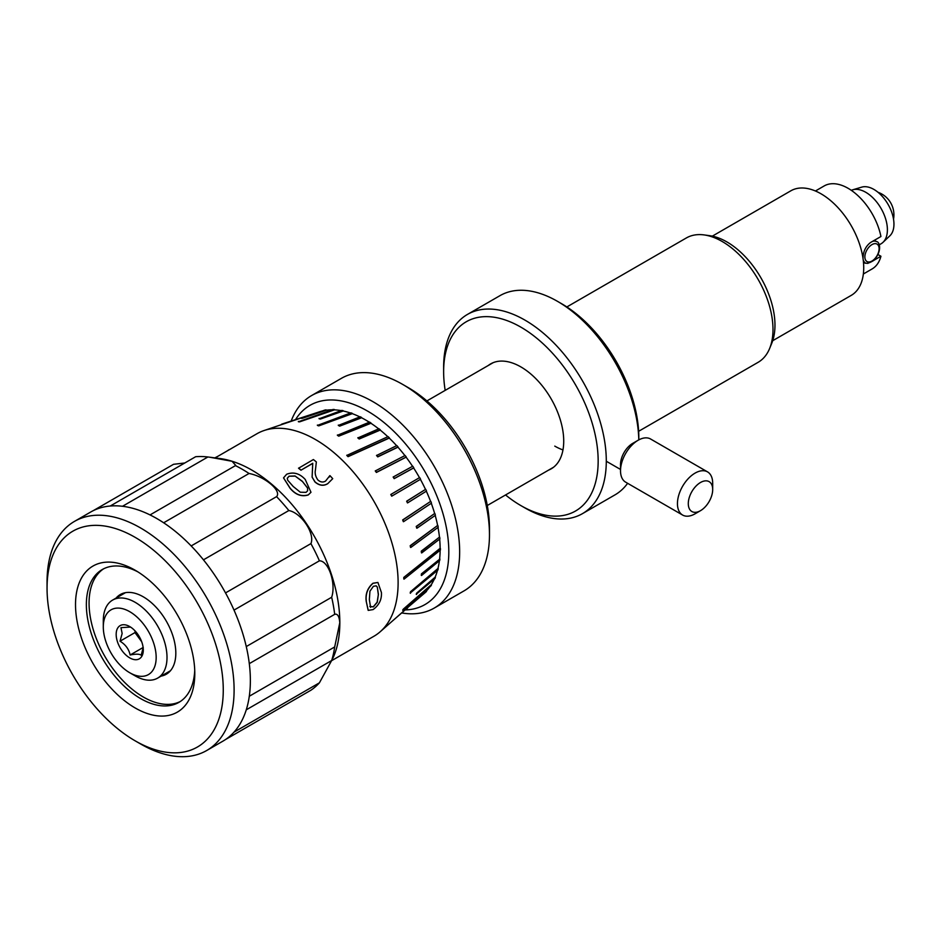 <?xml version="1.0" encoding="UTF-8"?>
<svg xmlns="http://www.w3.org/2000/svg" width="941" height="941" viewBox="0 0 941 941"><rect width="100%" height="100%" fill="white"/><g stroke="black" fill="none" stroke-linecap="round" stroke-linejoin="round"><path stroke-width="1.41" d="M488.25 365.508A60.577 34.97 60 0 1 490.602 363.92A60.577 34.97 60 0 1 520.891 366.919A60.577 34.97 60 0 1 560.46 420.298A60.577 34.97 60 0 1 551.179 468.841A60.577 34.97 60 0 1 548.627 470.088M445.175 390.386A109.262 63.082 60 0 1 443.634 371.777A109.262 63.082 60 0 1 520.891 327.162A109.262 63.082 60 0 1 598.158 460.984A109.262 63.082 60 0 1 520.891 505.599L524.96 507.94A115.014 66.399 60 0 0 582.467 513.645L615.002 494.86A115.014 66.399 60 0 0 627.623 483.298M443.634 371.777L443.634 367.084A115.014 66.399 60 0 1 467.454 314.423A115.014 66.399 60 0 1 524.96 320.128A115.014 66.399 60 0 1 600.099 421.474A115.014 66.399 60 0 1 582.467 513.645M561.554 303.684L557.495 301.343A115.014 66.399 60 0 1 638.798 439.882L638.821 437.506A109.262 63.082 60 0 0 561.554 303.684L557.495 301.343A115.014 66.399 60 0 0 499.989 295.65L467.454 314.423M566.847 306.954L686.33 237.967A71.787 41.451 60 0 1 704.115 234.921A71.787 41.451 60 0 1 722.229 241.519A71.787 41.451 60 0 1 769.644 348.441A71.787 41.451 60 0 1 758.128 362.309L638.633 431.296M704.115 234.921L709.785 235.697A67.952 39.24 60 0 1 726.923 241.943A67.952 39.24 60 0 1 771.808 343.147L769.644 348.441M524.96 507.94L520.891 505.599A109.262 63.082 60 0 1 505.54 494.954M562.965 449.927A60.377 34.852 60 0 1 554.778 446.116M772.702 340.713L851.217 295.392A60.377 34.852 -120 0 0 863.72 267.75A60.377 34.852 -120 0 0 837.361 206.985A60.377 34.852 -120 0 0 790.84 190.811L712.325 236.144M405.148 609.933A115.014 66.399 -120 0 0 448.81 551.908A115.014 66.399 -120 0 0 387.127 425.167A115.014 66.399 -120 0 0 295.65 419.451M401.725 612.944A122.683 70.834 -120 0 0 434.248 608.062A122.683 70.834 -120 0 0 459.655 551.908A122.683 70.834 -120 0 0 406.1 428.437A122.683 70.834 -120 0 0 311.565 395.573A122.683 70.834 -120 0 0 291.216 420.945M402.724 384.434L408.147 387.563A115.014 66.399 -120 0 1 489.473 528.43L489.473 534.688A122.683 70.834 -120 0 0 402.724 384.434A122.683 70.834 -120 0 0 341.383 378.353L311.565 395.573M863.05 257.975C863.191 251.482 865.673 246.342 870.496 242.543L880.929 236.52A47.92 27.665 -120 0 0 857.016 194.822A47.92 27.665 -120 0 0 824.175 185.942L815.424 190.999M863.344 274.007L872.095 268.95A47.92 27.665 -120 0 0 880.929 256.246L878.024 254.564M873.554 260.504L880.929 256.246M863.262 260.304L865.002 263.186L868.002 263.362M434.248 608.062L464.066 590.854A122.683 70.834 -120 0 0 489.473 534.688M879.188 244.872L881.058 243.79A30.618 17.679 -120 0 0 883.023 242.319A30.618 17.679 -120 0 0 887.398 229.769A30.618 17.679 -120 0 0 875.401 200.468A30.618 17.679 -120 0 0 852.711 189.8A30.618 17.679 -120 0 0 851.311 190.317M883.023 242.319L889.892 235.791A28.371 16.385 -120 0 0 893.95 224.158A28.371 16.385 -120 0 0 882.834 197.01A28.371 16.385 -120 0 0 861.791 187.118L852.711 189.8M704.88 480.91A17.256 9.963 120 0 0 689.106 498.095A17.256 9.963 120 0 0 696.093 512.269A17.256 9.963 120 0 0 700.492 510.681A17.256 9.963 120 0 0 712.69 489.543A17.256 9.963 120 0 0 704.88 480.91M712.69 489.543L712.69 483.286A24.925 14.386 120 0 0 707.526 471.876A24.925 14.386 120 0 0 701.41 470.818A24.925 14.386 120 0 0 680.296 490.896A24.925 14.386 120 0 0 682.601 515.045A24.925 14.386 120 0 0 688.718 516.103A24.925 14.386 120 0 0 695.07 513.81L700.492 510.681M707.526 471.876L650.596 439.012A24.925 14.386 120 0 0 644.479 437.953A24.925 14.386 120 0 0 638.139 440.247A24.925 14.386 120 0 0 620.519 470.771A24.925 14.386 120 0 0 625.671 482.18L682.601 515.045M638.139 440.247L632.717 443.376A17.256 9.963 120 0 0 620.519 464.501L620.519 470.771M369.825 606.439L373.259 606.816L377.141 602.181L378.4 594.265L377.294 587.008L376.165 585.831L373.389 586.314L369.942 591.195L369.343 599.523L370.589 607.368M366.32 601.264C365.426 594.006 367.684 588.019 373.083 583.302L377.929 582.479L381.423 592.524C381.87 599.488 379.094 605.181 373.083 609.58L368.237 610.38L366.19 601.181C365.296 593.947 367.543 587.96 372.954 583.244L377.87 582.455M369.954 606.533L373.389 606.91L377.282 602.275L378.4 594.265M404.065 579.127L440.412 550.026A105.815 61.094 -120 0 0 440.412 549.25A105.815 61.094 -120 0 0 440.412 548.462L403.795 577.409A115.378 66.611 60 0 1 403.795 578.197A115.378 66.611 60 0 1 403.795 578.974L404.065 579.127A115.767 66.835 -120 0 0 404.065 578.35A115.767 66.835 -120 0 0 404.065 577.562M319.411 682.825L234.015 732.133A132.269 76.362 -120 0 1 225.522 739.52L310.918 690.223A132.269 76.362 -120 0 0 319.411 682.825L331.667 660.523A132.269 76.362 -120 0 0 334.69 646.938L249.294 696.246A132.269 76.362 -120 0 1 246.271 709.82L331.667 660.523L333.89 655.959A124.6 71.939 -120 0 0 339.83 622.648A124.6 71.939 -120 0 0 219.912 458.538L209.596 457.197L232.051 461.278L235.756 465.442L150.031 514.927A132.269 76.362 -120 0 1 163.652 522.784L249.047 473.476A132.269 76.362 -120 0 0 235.426 465.619M93.359 510.598L173.556 464.301L184.789 462.984M207.902 456.985A132.269 76.362 -120 0 0 195.634 456.726L110.238 506.023A132.269 76.362 -120 0 1 122.506 506.282L207.902 456.985L209.596 457.197M249.047 473.476C264.727 476.393 282.006 490.896 276.572 496.636L191.176 545.933A132.269 76.362 -120 0 1 203.456 559.836L288.84 510.54A132.269 76.362 -120 0 0 276.572 496.636M288.84 510.54C301.343 512.845 315.2 533.571 310.918 543.616L225.522 592.912A132.269 76.362 -120 0 1 234.015 610.109L319.411 560.812A132.269 76.362 -120 0 0 310.918 543.616M319.411 560.812C328.585 560.707 336.278 583.538 331.667 597.253L246.271 646.561A132.269 76.362 -120 0 1 249.294 663.64L334.69 614.332A132.269 76.362 -120 0 0 331.667 597.253M334.69 614.332C337.525 613.473 339.231 616.273 339.783 622.754L334.69 646.938M329.221 477.099L329.938 475.628A117.119 67.623 -120 0 1 332.726 478.663L327.68 483.733C323.457 486.25 319.211 485.65 314.929 481.933L312.106 477.111L312.73 463.407L300.967 470.194A116.931 67.517 -120 0 0 298.544 468.242L313.388 459.537A117.119 67.623 -120 0 1 316.352 461.949L315.447 469.912C314.694 473.288 315.517 476.64 317.917 479.992C320.481 482.227 323.022 482.592 325.562 481.074L329.785 475.723M310.953 492.319L308.213 494.966C301.567 496.989 295.533 494.778 290.122 488.332L283.535 477.91M331.75 660.606L373.895 636.269A116.931 67.517 -120 0 0 380.223 631.729A116.931 67.517 -120 0 0 398.114 582.738A116.931 67.517 -120 0 0 351.405 469.806A116.931 67.517 -120 0 0 264.056 430.531A116.931 67.517 -120 0 0 256.964 433.73L215.089 457.914M403.795 577.409L440.129 548.309A105.427 60.871 -120 0 0 439.659 539.087M439.459 537.135L421.262 551.155A110.403 63.741 60 0 1 421.439 552.814L421.709 552.932A110.791 63.964 -120 0 0 421.533 551.273L439.459 537.135A105.427 60.871 -120 0 0 438 527.419M437.624 525.466L410.205 545.686A112.896 65.176 60 0 1 410.535 547.403L410.805 547.474A113.285 65.4 -120 0 0 410.464 545.768L437.624 525.466A105.427 60.871 -120 0 0 435.201 515.421M434.648 513.504L416.228 526.419A110.403 63.741 60 0 1 416.734 528.16L416.992 528.195A110.791 63.964 -120 0 0 416.487 526.454L434.648 513.504A105.427 60.871 -120 0 0 431.284 503.282M430.59 501.424L402.677 519.938A112.896 65.176 60 0 1 403.336 521.679L403.571 521.667A113.285 65.4 -120 0 0 402.924 519.926L430.59 501.424A105.427 60.871 -120 0 0 426.32 491.19M425.497 489.402L406.653 501.188A110.403 63.741 60 0 1 407.453 502.906L407.676 502.847A110.791 63.964 -120 0 0 406.877 501.13L425.497 489.402A105.427 60.871 -120 0 0 420.404 479.345M419.463 477.652L390.786 494.484A112.896 65.176 60 0 1 391.703 496.166L391.903 496.06A113.285 65.4 -120 0 0 390.986 494.39L419.463 477.652A105.427 60.871 -120 0 0 413.628 467.959L413.805 467.806A105.815 61.094 -120 0 0 412.758 466.207L393.138 477.04A110.403 63.741 60 0 1 394.185 478.64L413.628 467.959M412.558 466.324A105.427 60.871 -120 0 0 406.1 457.173L406.253 456.997A105.815 61.094 -120 0 0 405.1 455.491L375.259 470.947A112.896 65.176 60 0 1 376.4 472.453L406.1 457.173M404.901 455.597A105.427 60.871 -120 0 0 397.937 447.175L398.055 446.951A105.815 61.094 -120 0 0 396.831 445.575L376.529 455.503A110.403 63.741 60 0 1 377.753 456.879L397.937 447.175M396.608 445.681A105.427 60.871 -120 0 0 389.268 438.094L389.351 437.836A105.815 61.094 -120 0 0 388.068 436.612L346.782 455.432A115.378 66.611 60 0 1 348.064 456.667L389.268 438.094M387.821 436.718A105.427 60.871 -120 0 0 380.223 430.084L380.27 429.802A105.815 61.094 -120 0 0 378.941 428.743L357.862 437.941A110.403 63.741 60 0 1 359.191 439L380.223 430.084M378.67 428.861A105.427 60.871 -120 0 0 370.942 423.274L370.966 422.968A105.815 61.094 -120 0 0 369.613 422.097L337.396 435.295A112.896 65.176 60 0 1 338.748 436.165L370.942 423.274M369.307 422.215A105.427 60.871 -120 0 0 361.579 417.769L361.567 417.451A105.815 61.094 -120 0 0 360.215 416.769L338.325 425.438A110.403 63.741 60 0 1 339.677 426.12L361.579 417.769M359.85 416.898A105.427 60.871 -120 0 0 352.287 413.664L352.228 413.322A105.815 61.094 -120 0 0 350.899 412.852L317.435 425.414A112.896 65.176 60 0 1 318.764 425.885L352.287 413.664M350.44 413.017A105.427 60.871 -120 0 0 343.194 411.005L343.112 410.664A105.815 61.094 -120 0 0 341.818 410.394L319.128 418.78A110.403 63.741 60 0 1 320.422 419.039L343.194 411.005M341.195 410.617A105.427 60.871 -120 0 0 334.455 409.853L334.337 409.5A105.815 61.094 -120 0 0 333.114 409.453L298.45 421.78A112.896 65.176 60 0 1 299.685 421.827L334.455 409.853M332.114 409.805A105.427 60.871 -120 0 0 326.209 410.217L326.068 409.864A105.815 61.094 -120 0 0 324.927 410.041L301.496 418.392A110.403 63.741 60 0 1 302.637 418.216L326.209 410.217M321.869 411.076A105.427 60.871 -120 0 0 319.258 411.852L264.056 430.531M421.439 573.857L439.906 559.001L421.439 573.857A110.403 63.741 60 0 1 421.262 575.304L421.533 575.504A110.791 63.964 -120 0 0 421.709 574.045M421.533 575.504L439.729 560.46A105.815 61.094 -120 0 0 439.906 559.001M437.965 568.482L438.224 568.717A105.815 61.094 -120 0 1 437.894 570.034L410.205 593.053A112.896 65.176 60 0 0 410.535 591.724L437.965 568.482A105.427 60.871 -120 0 0 439.4 560.742M435.154 577.174L435.401 577.433A105.815 61.094 -120 0 1 434.907 578.597L416.228 594.241A110.403 63.741 60 0 0 416.734 593.077L435.154 577.174A105.427 60.871 -120 0 0 437.459 570.399M431.237 584.737L431.484 585.031A105.815 61.094 -120 0 1 430.825 586.02L402.677 610.121A112.896 65.176 60 0 0 403.336 609.121L431.237 584.737A105.427 60.871 -120 0 0 434.295 579.127M426.297 591.066L426.52 591.371A105.815 61.094 -120 0 1 425.72 592.183L406.653 608.415A110.403 63.741 60 0 0 407.453 607.615L426.297 591.066A105.427 60.871 -120 0 0 429.672 587.031M318.587 412.087L282.523 423.885A113.285 65.4 -120 0 0 281.477 424.285L281.63 424.591M391.903 496.06L420.592 479.228A105.815 61.094 -120 0 0 419.662 477.558M407.676 502.847L426.52 491.073A105.815 61.094 -120 0 0 425.72 489.344M403.571 521.667L431.484 503.153A105.815 61.094 -120 0 0 430.825 501.4M416.992 528.195L435.401 515.28A105.815 61.094 -120 0 0 434.907 513.539M410.805 547.474L438.224 527.254A105.815 61.094 -120 0 0 437.894 525.548M421.709 552.932L439.906 538.899A105.815 61.094 -120 0 0 439.729 537.252M439.635 558.813A105.427 60.871 -120 0 0 440.129 550.25M368.166 610.333L366.19 601.181M413.805 467.806L394.361 478.499A110.791 63.964 -120 0 0 393.314 476.899M398.055 446.951L377.87 456.667A110.791 63.964 -120 0 0 376.635 455.291M406.253 456.997L376.541 472.264A113.285 65.4 -120 0 0 375.4 470.771M389.351 437.836L348.146 456.409A115.767 66.835 -120 0 0 346.864 455.185M426.52 591.371L407.453 607.615M406.877 608.733A110.791 63.964 -120 0 0 407.676 607.921M435.401 577.433L416.734 593.077M416.487 594.5A110.791 63.964 -120 0 0 416.992 593.336M380.27 429.802L359.239 438.718A110.791 63.964 -120 0 0 357.909 437.659M361.567 417.451L339.654 425.791A110.791 63.964 -120 0 0 338.301 425.109M343.112 410.664L320.34 418.686A110.791 63.964 -120 0 0 319.046 418.427M326.068 409.864L302.496 417.863A110.791 63.964 -120 0 0 301.355 418.039M406.735 608.533L391.868 621.495M431.484 585.031L403.336 609.121M402.924 610.403A113.285 65.4 -120 0 0 403.571 609.415M438.224 568.717L410.535 591.724M410.464 593.277A113.285 65.4 -120 0 0 410.805 591.96M370.966 422.968L338.76 435.859A113.285 65.4 -120 0 0 337.407 434.989M352.228 413.322L318.717 425.544A113.285 65.4 -120 0 0 317.376 425.073M334.337 409.5L299.567 421.474A113.285 65.4 -120 0 0 298.332 421.427M332.726 478.663L327.68 483.733M327.739 483.627C323.516 486.144 319.27 485.544 314.988 481.827L314.929 481.933M314.988 481.827L312.106 477.111M312.141 476.981L312.73 463.407M312.753 463.278L300.967 470.194M300.991 470.065A117.119 67.623 -120 0 0 298.568 468.1M308.272 494.86C301.638 496.883 295.592 494.66 290.157 488.203L283.535 477.863L286.64 474.252C293.463 471.664 299.661 473.405 305.237 479.463L310.977 492.261L308.213 494.966M300.297 492.214L306.025 492.355L307.636 490.779L307.589 487.967L302.214 481.204L295.039 475.981L289.063 476.193L287.287 478.216L287.652 480.181L293.18 486.462L300.297 492.214M307.613 490.837L307.589 487.967M307.542 488.073L302.214 481.204M302.167 481.333L295.039 475.981M295.015 476.111L289.063 476.193M289.04 476.334L287.276 478.287M229.275 449.727L231.51 448.481M229.192 449.598A117.119 67.623 -120 0 0 227.451 450.774M214.842 457.879L218.018 456.22M378.27 594.194L377.294 587.008M377.165 586.949L376.094 585.796M206.714 750.506L222.982 741.108A132.269 76.362 -120 0 0 243.249 635.128A132.269 76.362 -120 0 0 156.841 518.562A132.269 76.362 -120 0 0 90.712 512.01L74.445 521.408A132.269 76.362 -120 0 0 47.05 581.961L47.05 588.219A124.6 71.939 -120 0 0 135.151 740.826L140.574 743.955A132.269 76.362 -120 0 0 206.714 750.506A132.269 76.362 -120 0 0 226.981 644.514A132.269 76.362 -120 0 0 140.574 527.96A132.269 76.362 -120 0 0 74.445 521.408M140.574 743.955L135.151 740.826A124.6 71.939 -120 0 0 223.264 689.953A124.6 71.939 -120 0 0 135.151 537.346A124.6 71.939 -120 0 0 47.05 588.219M135.163 570.222L135.151 570.222A84.349 48.697 -120 0 0 75.515 604.651A84.349 48.697 -120 0 0 135.151 707.95A84.349 48.697 -120 0 0 194.799 673.521A84.349 48.697 -120 0 0 135.151 570.222M137.927 571.893A76.68 44.274 -120 0 0 102.24 569.552A76.68 44.274 -120 0 0 90.489 630.988A76.68 44.274 -120 0 0 140.574 698.563A76.68 44.274 -120 0 0 178.919 702.362A76.68 44.274 -120 0 0 194.728 670.274M103.616 568.811A76.68 44.274 -120 0 0 93.571 630.658A76.68 44.274 -120 0 0 143.291 696.999A76.68 44.274 -120 0 0 180.249 701.539M161.146 676.097A46.003 26.56 -120 0 0 166.286 674.227A46.003 26.56 -120 0 0 173.344 637.363A46.003 26.56 -120 0 0 143.291 596.829A46.003 26.56 -120 0 0 120.283 594.547A46.003 26.56 -120 0 0 116.096 598.076M169.274 671.404A46.003 26.56 -120 0 0 169.992 671.262M143.255 647.526L141.162 655.242C139.644 653.924 135.975 653.842 130.14 654.995C128.929 649.208 125.565 644.609 120.036 641.197L122.142 633.481L120.966 627.659L130.152 627.071M143.255 651.207A19.173 11.069 -120 0 0 143.291 650.043A19.173 11.069 -120 0 0 129.729 626.565A19.173 11.069 -120 0 0 116.213 633.222A19.173 11.069 -120 0 0 128.705 657.23A19.173 11.069 -120 0 0 143.255 651.207M131.74 612.932A37.381 21.584 -120 0 0 103.298 626.953A37.381 21.584 -120 0 0 127.729 671.498A37.381 21.584 -120 0 0 129.729 672.733A37.381 21.584 -120 0 0 156.147 658.618A37.381 21.584 -120 0 0 131.74 612.932M129.729 672.733L135.151 675.861A45.05 26.007 -120 0 0 157.676 678.096A45.05 26.007 -120 0 0 165.028 643.55A45.05 26.007 -120 0 0 137.562 603.804A45.05 26.007 -120 0 0 112.638 600.076A45.05 26.007 -120 0 0 103.298 620.695L103.298 626.953M135.092 630.929L134.975 632.575L141.691 641.75M134.975 632.575L120.036 641.197M143.126 647.49L130.14 654.995M863.826 261.927L864.65 262.398A11.986 6.916 -60 0 1 863.673 261.622M873.53 259.939A10.069 5.811 -60 0 1 865.038 258.587A10.069 5.811 -60 0 1 870.46 245.672A10.069 5.811 -60 0 1 878.941 247.024A10.069 5.811 -60 0 1 873.53 259.939M872.436 241.425A11.986 6.916 -60 0 1 876.624 241.649L874.342 240.331M493.155 362.673L426.908 400.925M553.531 467.254L487.285 505.505M893.527 219.182A23.96 23.96 0 0 0 877.988 192.282M864.65 262.398C865.955 263.986 868.872 263.398 873.401 260.633C882.846 251.106 879.388 241.449 876.624 241.649M606.286 461.243L620.519 469.453M406.688 608.462L380.223 631.729M125.435 592.677L112.638 600.076M170.486 670.71L157.676 678.096"/></g></svg>
